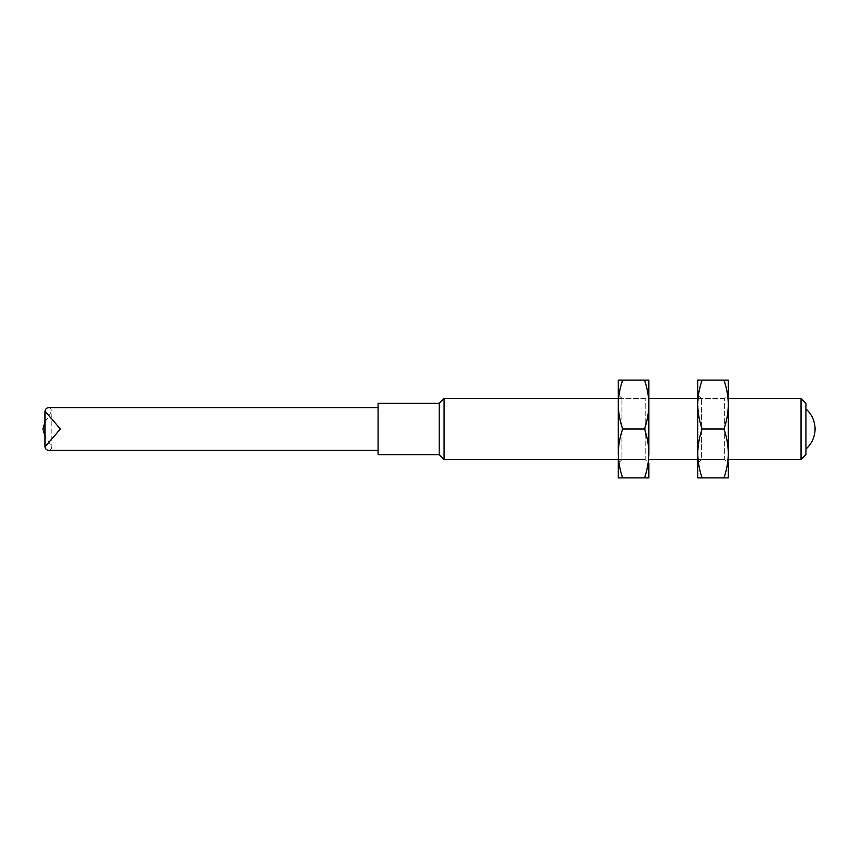 <?xml version="1.0" encoding="UTF-8"?>
<svg xmlns="http://www.w3.org/2000/svg" width="858" height="858" viewBox="0 0 858 858"><rect width="100%" height="100%" fill="white"/><g stroke="black" fill="none" stroke-linecap="round" stroke-linejoin="round"><path stroke-width="0.64" stroke-dasharray="4.29 3.22" d="M444.09 459.556L444.09 398.444M801.04 398.444L801.04 459.556M439.199 454.676L439.199 403.324M805.93 403.324L805.93 454.676M378.088 454.676L378.088 403.324M805.93 429L805.93 408.88L805.93 429M378.088 429L378.088 450.396L378.088 429M49.217 450.396L51.834 448.208C50.933 445.216 48.638 441.194 44.97 436.132M44.97 421.868C48.638 416.806 50.933 412.784 51.834 409.792L49.217 407.604M728.303 399.356L728.303 463.223L724.635 459.556L724.635 398.444L724.635 459.556L701.415 459.556L701.415 398.444L701.415 459.556L697.747 463.223L697.747 394.777L701.415 398.444L724.635 398.444L728.303 394.777L728.303 399.356M702.112 477.895C699.324 469.927 697.876 461.776 697.747 453.453L697.747 477.895L728.303 477.895L728.303 380.105L697.747 380.105L697.747 404.547C697.876 396.224 699.324 388.073 702.112 380.105M723.938 477.895C726.726 469.927 728.185 461.776 728.303 453.453L728.303 404.547C728.185 396.224 726.726 388.073 723.938 380.105M728.303 453.453C728.185 445.12 726.726 436.969 723.938 429C726.726 421.031 728.185 412.88 728.303 404.547M702.112 429C699.324 421.031 697.876 412.88 697.747 404.547L697.747 453.453C697.876 445.12 699.324 436.969 702.112 429L723.938 429M697.747 453.453L697.747 404.547M697.747 458.644L697.747 463.223M648.852 399.356L648.852 463.223L645.184 459.556L645.184 398.444L645.184 459.556L621.953 459.556L621.953 398.444L621.953 459.556L618.286 463.223L618.286 394.777L621.953 398.444L645.184 398.444L648.852 394.777L648.852 399.356M622.661 477.895C619.873 469.927 618.414 461.776 618.286 453.453L618.286 477.895L648.852 477.895L648.852 380.105L618.286 380.105L618.286 404.547C618.414 396.224 619.873 388.073 622.661 380.105M644.487 477.895C647.264 469.927 648.723 461.776 648.852 453.453L648.852 404.547C648.723 396.224 647.264 388.073 644.487 380.105M648.852 453.453C648.723 445.12 647.264 436.969 644.487 429C647.264 421.031 648.723 412.88 648.852 404.547M622.661 429C619.873 421.031 618.414 412.88 618.286 404.547L618.286 453.453C618.414 445.12 619.873 436.969 622.661 429L644.487 429M618.286 453.453L618.286 404.547M618.286 458.644L618.286 463.223M815.1 429.601L815.1 428.399M618.286 459.556L648.852 459.556M697.747 459.556L728.303 459.556M618.286 398.444L648.852 398.444M697.747 398.444L728.303 398.444M51.834 448.208L51.834 409.792"/><path stroke-width="1.29" d="M439.199 403.324L439.199 454.676L378.088 454.676L378.088 403.324L439.199 403.324L444.09 398.444L444.09 459.556L618.286 459.556M728.303 459.556L801.04 459.556L801.04 398.444L728.303 398.444M801.04 459.556L805.93 454.676L805.93 403.324L801.04 398.444M378.088 407.604L49.217 407.604C46.933 407.561 45.517 408.751 44.97 411.186L60.392 429L44.97 446.814C45.528 449.249 46.943 450.45 49.217 450.396L378.088 450.396M44.97 436.132L42.9 429L44.97 421.868M728.303 463.223L728.303 477.895L723.938 477.895C726.726 469.927 728.185 461.776 728.303 453.453L728.303 394.777M702.112 380.105C699.324 388.073 697.876 396.224 697.747 404.547L697.747 380.105L728.303 380.105L728.303 404.547C728.185 412.88 726.726 421.031 723.938 429C726.726 436.969 728.185 445.12 728.303 453.453M723.938 380.105C726.726 388.073 728.185 396.224 728.303 404.547M697.747 394.777L697.747 404.547C697.876 412.88 699.324 421.031 702.112 429C699.324 436.969 697.876 445.12 697.747 453.453C697.876 461.776 699.324 469.927 702.112 477.895L723.938 477.895M702.112 477.895L697.747 477.895L697.747 458.644M702.112 429L723.938 429M697.747 404.547L697.747 453.453M648.852 463.223L648.852 477.895L644.487 477.895C647.264 469.927 648.723 461.776 648.852 453.453L648.852 394.777M622.661 380.105C619.873 388.073 618.414 396.224 618.286 404.547L618.286 380.105L648.852 380.105L648.852 404.547C648.723 412.88 647.264 421.031 644.487 429C647.264 436.969 648.723 445.12 648.852 453.453M644.487 380.105C647.264 388.073 648.723 396.224 648.852 404.547M618.286 394.777L618.286 404.547C618.414 412.88 619.873 421.031 622.661 429C619.873 436.969 618.414 445.12 618.286 453.453C618.414 461.776 619.873 469.927 622.661 477.895L644.487 477.895M622.661 477.895L618.286 477.895L618.286 458.644M622.661 429L644.487 429M618.286 404.547L618.286 453.453M815.1 428.399L815.1 429.601L815.1 428.399M648.852 459.556L697.747 459.556M444.09 398.444L618.286 398.444M648.852 398.444L697.747 398.444M439.199 454.676L444.09 459.556M805.93 449.12C811.818 443.704 814.875 437.001 815.1 429C814.875 420.999 811.818 414.296 805.93 408.88M815.1 429.3L815.1 428.7M44.97 446.814L44.97 411.186"/></g></svg>
